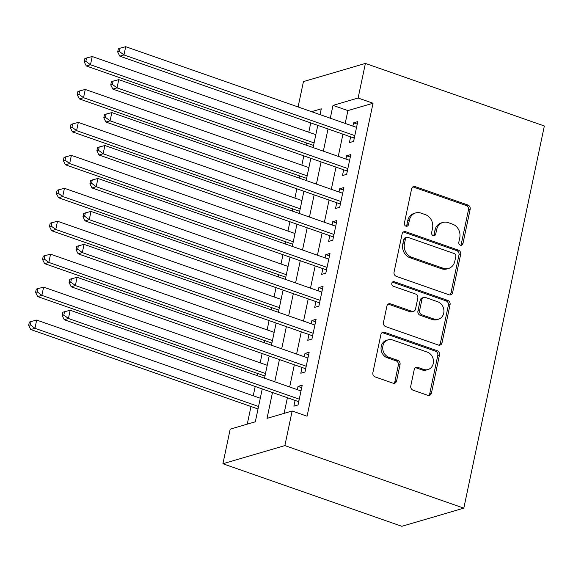 <?xml version="1.0" encoding="UTF-8"?>
<svg xmlns="http://www.w3.org/2000/svg" width="573" height="573" viewBox="0 0 573 573"><rect width="100%" height="100%" fill="white"/><g stroke="black" fill="none" stroke-linecap="round" stroke-linejoin="round"><path stroke-width="0.86" d="M460.398 245.201A2.399 2.077 73.7 0 0 462.927 243.654L470.168 209.295A3.424 2.965 73.7 0 0 467.919 205.034L415.224 186.619A3.424 2.965 73.7 0 0 413.584 186.562A3.424 2.965 73.7 0 0 411.615 188.832L404.373 223.191A2.399 2.077 73.7 0 0 408.477 224.623L409.409 220.175A10.966 9.497 73.7 0 1 415.697 212.927A10.966 9.497 73.7 0 1 420.962 213.099L425.352 214.631A10.966 9.497 73.7 0 1 432.536 228.255L431.605 232.702A2.399 2.077 73.7 0 0 435.702 234.135L436.64 229.687A10.966 9.497 73.7 0 1 442.922 222.446A10.966 9.497 73.7 0 1 448.186 222.618L452.577 224.15A10.966 9.497 73.7 0 1 459.761 237.774L458.83 242.221A2.399 2.077 73.7 0 0 460.398 245.201M460.649 245.273A2.399 2.077 73.7 0 0 461.251 244.141L468.492 209.782A3.424 2.965 73.7 0 0 466.243 205.528L413.548 187.106A3.424 2.965 73.7 0 0 412.789 186.956M406.2 226.235A2.399 2.077 73.7 0 0 406.801 225.11L407.74 220.662L409.409 220.175M433.424 235.754A2.399 2.077 73.7 0 0 434.026 234.629L434.964 230.181L436.64 229.687M410.784 385.923A3.424 2.965 73.7 0 0 413.033 390.177L427.816 395.341A3.424 2.965 73.7 0 0 429.464 395.399A3.424 2.965 73.7 0 0 431.426 393.135L439.47 354.974A3.424 2.965 73.7 0 0 437.22 350.719L384.526 332.297A3.424 2.965 73.7 0 0 382.879 332.247A3.424 2.965 73.7 0 0 380.916 334.51L372.873 372.665A3.424 2.965 73.7 0 0 375.122 376.927L392.978 383.165A3.424 2.965 73.7 0 0 394.625 383.222A3.424 2.965 73.7 0 0 396.588 380.959L400.033 364.629A3.424 2.965 73.7 0 0 397.784 360.367L388.931 357.273A9.161 7.936 73.7 0 1 382.721 348.363A9.161 7.936 73.7 0 1 388.172 339.832A9.161 7.936 73.7 0 1 392.577 339.975L427.265 352.101A9.161 7.936 73.7 0 1 433.475 361.011A9.161 7.936 73.7 0 1 428.017 369.542A9.161 7.936 73.7 0 1 423.619 369.399L417.839 367.379A3.424 2.965 73.7 0 0 416.191 367.322A3.424 2.965 73.7 0 0 414.229 369.592L410.784 385.923M358.118 98.026L373.03 103.24L307.071 416.213L292.158 410.999L284.867 445.593L463.815 508.144L544.35 125.981L365.402 63.431L358.118 98.026L332.992 105.389L330.292 118.21M449.01 294.773A3.424 2.965 73.7 0 0 450.657 294.83A3.424 2.965 73.7 0 0 452.62 292.567L460.656 254.405A3.424 2.965 73.7 0 0 458.414 250.15L405.72 231.728A3.424 2.965 73.7 0 0 404.072 231.678A3.424 2.965 73.7 0 0 402.11 233.942L394.066 272.096A3.424 2.965 73.7 0 0 396.315 276.358L449.01 294.773M450.063 304.693L442.019 342.847A3.424 2.965 73.7 0 1 440.057 345.111A3.424 2.965 73.7 0 1 438.409 345.061L385.722 326.639A3.424 2.965 73.7 0 1 383.473 322.384L386.911 306.054A3.424 2.965 73.7 0 1 388.881 303.79A3.424 2.965 73.7 0 1 390.521 303.84L411.894 311.311A3.424 2.965 73.7 0 0 413.541 311.368A3.424 2.965 73.7 0 0 415.504 309.105L417.789 298.268A3.424 2.965 73.7 0 0 415.54 294.013L393.293 286.235A2.399 2.077 73.7 0 1 394.245 281.708L447.814 300.431A3.424 2.965 73.7 0 1 450.063 304.693L448.387 305.18L440.351 343.342L442.019 342.847M350.626 136.847L349.408 142.613L353.598 141.388L357.76 121.619L353.577 122.851L352.889 126.11M343.678 169.794L342.468 175.56L346.651 174.335L350.819 154.567L346.629 155.792L345.949 159.05M336.738 202.742L335.527 208.508L339.71 207.276L343.879 187.507L339.689 188.739L339.001 191.998M329.797 235.682L328.58 241.448L332.77 240.223L336.931 220.455L332.748 221.679L332.061 224.945M322.857 268.63L321.639 274.395L325.822 273.171L329.991 253.402L325.808 254.627L325.12 257.886M315.909 301.577L314.699 307.343L318.882 306.111L323.05 286.342L318.86 287.574L318.173 290.833M308.969 334.517L307.751 340.283L311.941 339.058L316.103 319.29L311.92 320.515L311.232 323.774M302.028 367.465L300.811 373.231L305.001 372.006L309.162 352.237L304.979 353.462L304.292 356.721M373.03 103.24L347.904 110.596L345.204 123.424M342.941 134.161L338.263 156.365M336 167.108L331.323 189.312M329.052 200.056L324.375 222.26M322.112 232.996L317.435 255.2M315.171 265.944L310.494 288.147M308.231 298.891L303.547 321.095M301.283 331.831L296.606 354.035M294.343 364.779L289.666 386.983M287.402 397.726L284.108 413.362M295.081 400.412L293.87 406.171L298.053 404.946L302.222 385.178L298.032 386.41L297.344 389.669M310.745 122.909L308.783 132.213M306.519 142.956L306.068 145.112M303.805 155.856L301.842 165.16M299.579 175.904L299.127 178.06M296.857 188.804L294.902 198.108M292.638 208.844L292.18 211M289.917 221.744L287.954 231.048M285.691 241.792L285.239 243.948M282.976 254.691L281.014 263.995M278.75 274.739L278.299 276.895M276.036 287.632L274.073 296.936M271.81 307.68L271.351 309.835M269.088 320.579L267.133 329.883M264.862 340.627L264.411 342.783M262.148 353.527L260.185 362.831M257.922 373.575L257.47 375.73M255.207 386.467L253.245 395.771M250.981 406.515L247.264 424.163M262.248 388.931L255.314 421.8L230.196 429.163L222.911 463.75L401.852 526.301L463.815 508.144M298.096 106.958L303.439 81.588L365.402 63.431M222.911 463.75L284.867 445.593M272.49 392.512L267.039 418.362L292.158 410.999M328.028 128.954L323.351 151.157M321.088 161.894L316.411 184.098M314.147 194.841L309.463 217.045M307.2 227.789L302.523 249.986M300.259 260.729L295.582 282.933M293.319 293.677L288.634 315.881M286.371 326.624L281.694 348.821M279.431 359.565L274.754 381.768M320.049 114.629L321.274 108.82L311.569 111.663M264.511 378.187L269.188 355.983M271.452 345.247L276.129 323.043M278.392 312.299L283.069 290.096M285.333 279.352L290.017 257.148M292.28 246.411L296.957 224.208M299.221 213.464L303.898 191.26M306.161 180.516L310.845 158.313M313.109 147.576L317.786 125.372M347.904 110.596L332.992 105.389M353.577 122.851L357.237 124.126M346.629 155.792L350.289 157.074M339.689 188.739L343.349 190.014M332.748 221.679L336.408 222.961M325.808 254.627L329.461 255.909M318.86 287.574L322.52 288.849M311.92 320.515L315.58 321.797M304.979 353.462L308.632 354.744M298.032 386.41L301.692 387.685M442.922 222.446L441.246 222.933A10.966 9.497 73.7 0 0 434.964 230.181M415.697 212.927L414.021 213.421A10.966 9.497 73.7 0 0 407.74 220.662M449.776 294.93A3.424 2.965 73.7 0 0 450.944 293.054L458.987 254.899A3.424 2.965 73.7 0 0 456.738 250.637L404.044 232.223A3.424 2.965 73.7 0 0 403.277 232.065M455.814 256.532A2.399 2.077 73.7 0 0 454.239 253.553L407.983 237.38A2.399 2.077 73.7 0 0 405.462 238.927L404.474 243.618A10.966 9.497 73.7 0 0 411.658 257.241L443.273 268.293A10.966 9.497 73.7 0 0 448.537 268.465A10.966 9.497 73.7 0 0 454.826 261.216L455.814 256.532M406.837 237.344L405.161 237.838A2.399 2.077 73.7 0 0 403.786 239.421L405.462 238.927M448.537 268.465L446.861 268.952A10.966 9.497 73.7 0 1 441.604 268.78L409.982 257.728A10.966 9.497 73.7 0 1 402.798 244.112L403.786 239.421M439.176 345.211A3.424 2.965 73.7 0 0 440.351 343.342M413.541 311.368L411.865 311.855A3.424 2.965 73.7 0 1 410.218 311.805L388.845 304.335A3.424 2.965 73.7 0 0 388.086 304.177M448.387 305.18A3.424 2.965 73.7 0 0 446.145 300.925L392.569 282.195A2.399 2.077 73.7 0 0 392.319 282.131M434.069 319.061A9.161 7.936 73.7 0 0 438.467 319.204A9.161 7.936 73.7 0 0 443.925 310.673A9.161 7.936 73.7 0 0 437.715 301.763L425.495 297.487A3.424 2.965 73.7 0 0 423.848 297.437A3.424 2.965 73.7 0 0 421.886 299.7L419.601 310.537A3.424 2.965 73.7 0 0 421.85 314.792L434.069 319.061L432.393 319.555A9.161 7.936 73.7 0 0 436.798 319.698L438.467 319.204M423.848 297.437L422.172 297.924A3.424 2.965 73.7 0 0 420.21 300.195L421.886 299.7M432.393 319.555L420.174 315.279A3.424 2.965 73.7 0 1 417.925 311.024L420.21 300.195M428.017 369.542L426.341 370.036A9.161 7.936 73.7 0 1 421.943 369.893L416.163 367.866A3.424 2.965 73.7 0 0 415.396 367.716M388.172 339.832L386.496 340.319A9.161 7.936 73.7 0 0 381.045 348.85A9.161 7.936 73.7 0 0 387.255 357.767L388.931 357.273M393.744 383.323A3.424 2.965 73.7 0 0 394.912 381.446L398.357 365.116A3.424 2.965 73.7 0 0 396.108 360.861L387.255 357.767M428.583 395.499A3.424 2.965 73.7 0 0 429.75 393.622L437.793 355.468A3.424 2.965 73.7 0 0 435.544 351.206L382.85 332.791A3.424 2.965 73.7 0 0 382.084 332.634M315.823 134.676L92.21 56.512L90.477 64.749L86.294 65.974L313.56 145.42M85.864 61.29L86.559 57.995L84.883 58.489L84.188 61.784L85.864 61.29L90.477 64.749L314.09 142.913M86.559 57.995L92.21 56.512M86.294 65.974L84.188 61.784M354.809 135.622L123.969 54.936L125.709 46.7L356.549 127.385M354.214 138.437L354.071 138.308A3.488 3.023 73.7 0 0 353.011 137.685L119.786 56.161L123.969 54.936L119.356 51.477L120.051 48.182L118.375 48.669L117.687 51.964L119.356 51.477M117.687 51.964L119.786 56.161M125.709 46.7L120.051 48.182M308.883 167.617L85.27 89.46L83.536 97.697L79.346 98.921L306.619 178.361M78.924 94.237L79.618 90.942L77.942 91.436L77.248 94.731L78.924 94.237L83.536 97.697L307.149 175.854M79.618 90.942L85.27 89.46M79.346 98.921L77.248 94.731M301.942 200.564L78.329 122.407L76.596 130.637L72.406 131.869L299.672 211.308M71.983 127.185L72.678 123.89L71.002 124.377L70.307 127.672L71.983 127.185L76.596 130.637L300.202 208.801M72.678 123.89L78.329 122.407M72.406 131.869L70.307 127.672M294.995 233.512L71.389 155.347L69.648 163.584L65.465 164.809L292.731 244.248M65.035 160.125L65.73 156.83L64.054 157.324L63.359 160.619L65.035 160.125L69.648 163.584L293.261 241.749M65.73 156.83L71.389 155.347M65.465 164.809L63.359 160.619M288.054 266.452L64.441 188.295L62.708 196.532L58.518 197.757L285.791 277.196M58.095 193.072L58.79 189.778L57.114 190.265L56.419 193.559L58.095 193.072L62.708 196.532L286.321 274.689M58.79 189.778L64.441 188.295M58.518 197.757L56.419 193.559M347.868 168.569L117.028 87.877L118.761 79.64L349.602 160.333M347.274 171.384L347.131 171.255A3.488 3.023 73.7 0 0 346.071 170.625L112.845 89.109L117.028 87.877L112.415 84.424L113.11 81.13L111.434 81.617L110.739 84.911L112.415 84.424M110.739 84.911L112.845 89.109M118.761 79.64L113.11 81.13M340.928 201.51L110.088 120.824L111.821 112.587L342.661 193.273M340.333 204.325L340.19 204.203A3.488 3.023 73.7 0 0 339.123 203.573L105.898 122.049L110.088 120.824L105.475 117.365L106.17 114.07L104.494 114.564L103.799 117.859L105.475 117.365M103.799 117.859L105.898 122.049M111.821 112.587L106.17 114.07M333.98 234.457L103.14 153.772L104.88 145.535L335.721 226.22M333.393 237.272L333.242 237.143A3.488 3.023 73.7 0 0 332.182 236.52L98.957 154.997L103.14 153.772L98.527 150.312L99.222 147.017L97.553 147.505L96.858 150.799L98.527 150.312M96.858 150.799L98.957 154.997M104.88 145.535L99.222 147.017M327.04 267.405L96.2 186.712L97.933 178.475L328.773 259.168M326.445 270.22L326.302 270.091A3.488 3.023 73.7 0 0 325.242 269.46L92.017 187.944L96.2 186.712L91.587 183.253L92.282 179.965L90.606 180.452L89.911 183.747L91.587 183.253M89.911 183.747L92.017 187.944M97.933 178.475L92.282 179.965M281.114 299.4L57.501 221.235L55.767 229.472L51.577 230.704L278.85 310.143M51.155 226.02L51.849 222.725L50.173 223.212L49.479 226.507L51.155 226.02L55.767 229.472L279.373 307.637M51.849 222.725L57.501 221.235M51.577 230.704L49.479 226.507M320.099 300.345L89.259 219.66L90.992 211.423L321.833 292.108M319.505 303.16L319.362 303.038A3.488 3.023 73.7 0 0 318.294 302.408L85.069 220.884L89.259 219.66L84.646 216.2L85.341 212.905L83.665 213.4L82.97 216.694L84.646 216.2M82.97 216.694L85.069 220.884M90.992 211.423L85.341 212.905M274.166 332.347L50.56 254.183L48.82 262.42L44.637 263.644L271.903 343.084M44.207 258.96L44.902 255.665L43.233 256.16L42.538 259.454L44.207 258.96L48.82 262.42L272.433 340.584M44.902 255.665L50.56 254.183M44.637 263.644L42.538 259.454M313.152 333.293L82.319 252.607L84.052 244.37L314.892 325.056M312.564 336.107L312.421 335.979A3.488 3.023 73.7 0 0 311.354 335.355L78.129 253.832L82.319 252.607L77.706 249.148L78.401 245.853L76.725 246.34L76.03 249.635L77.706 249.148M76.03 249.635L78.129 253.832M84.052 244.37L78.401 245.853M267.226 365.288L43.612 287.13L41.879 295.367L37.696 296.592L264.962 376.031M37.266 291.908L37.961 288.613L36.285 289.1L35.59 292.395L37.266 291.908L41.879 295.367L265.492 373.524M37.961 288.613L43.612 287.13M37.696 296.592L35.59 292.395M306.211 366.24L75.371 285.547L77.111 277.311L307.952 358.003M305.617 369.055L305.473 368.926A3.488 3.023 73.7 0 0 304.413 368.296L71.188 286.779L75.371 285.547L70.758 282.088L71.453 278.793L69.777 279.287L69.082 282.582L70.758 282.088M69.082 282.582L71.188 286.779M77.111 277.311L71.453 278.793M260.285 398.235L36.672 320.071L34.939 328.308L30.749 329.539L258.022 408.979M30.326 324.848L31.021 321.56L29.345 322.047L28.65 325.342L30.326 324.848L34.939 328.308L258.545 406.472M31.021 321.56L36.672 320.071M30.749 329.539L28.65 325.342M299.271 399.18L68.431 318.495L70.164 310.258L301.004 390.944M298.676 401.995L298.533 401.874A3.488 3.023 73.7 0 0 297.466 401.243L64.24 319.72L68.431 318.495L63.818 315.035L64.513 311.741L62.837 312.235L62.142 315.53L63.818 315.035M62.142 315.53L64.24 319.72M70.164 310.258L64.513 311.741M461.251 244.141L462.927 243.654M406.801 225.11L408.477 224.623M434.026 234.629L435.702 234.135M413.548 187.106L415.224 186.619M466.243 205.528L467.919 205.034M468.492 209.782L470.168 209.295M404.044 232.223L405.72 231.728M456.738 250.637L458.414 250.15M458.987 254.899L460.656 254.405M450.944 293.054L452.62 292.567M402.798 244.112L404.474 243.618M409.982 257.728L411.658 257.241M441.604 268.78L443.273 268.293M388.845 304.335L390.521 303.84M410.218 311.805L411.894 311.311M392.569 282.195L394.245 281.708M446.145 300.925L447.814 300.431M417.925 311.024L419.601 310.537M420.174 315.279L421.85 314.792M416.163 367.866L417.839 367.379M421.943 369.893L423.619 369.399M396.108 360.861L397.784 360.367M398.357 365.116L400.033 364.629M394.912 381.446L396.588 380.959M382.85 332.791L384.526 332.297M435.544 351.206L437.22 350.719M437.793 355.468L439.47 354.974M429.75 393.622L431.426 393.135M354.465 137.255L353.011 137.685M347.525 170.202L346.071 170.625M340.584 203.143L339.123 203.573M333.636 236.09L332.182 236.52M326.696 269.038L325.242 269.46M319.755 301.978L318.294 302.408M312.808 334.926L311.354 335.355M305.867 367.873L304.413 368.296M298.927 400.814L297.466 401.243"/></g></svg>
